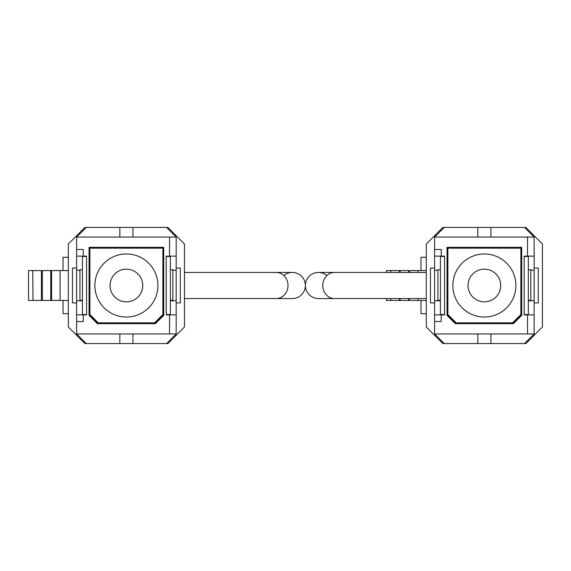 <?xml version="1.0" encoding="UTF-8"?>
<svg xmlns="http://www.w3.org/2000/svg" width="571" height="571" viewBox="0 0 571 571"><rect width="100%" height="100%" fill="white"/><g stroke="black" fill="none" stroke-linecap="round" stroke-linejoin="round"><path stroke-width="0.86" d="M283.851 275.55A13.062 13.062 0 0 1 305.385 285.5A13.062 13.062 0 0 0 292.323 272.438L184.469 272.438M276.2 272.438A13.062 11.798 -90 0 1 287.998 285.5A13.062 11.798 -90 0 1 276.2 298.562L292.323 298.562A13.062 13.062 0 0 0 305.385 285.5A13.062 13.062 0 0 1 292.323 298.562A13.062 13.062 0 0 0 305.385 285.5A13.062 13.062 0 0 1 318.454 272.438A13.062 13.062 0 0 0 305.385 285.5A13.062 13.062 0 0 0 318.454 298.562A13.062 13.062 0 0 1 305.385 285.5A13.062 13.062 0 0 1 326.919 275.55M386.531 298.562L386.531 300.432L426.301 300.432M386.531 272.438L386.531 270.568L399.407 270.568L399.407 272.438M390.992 300.432L390.7 298.562M399.407 298.562L399.407 300.432M390.992 270.568L390.7 272.438M399.407 270.568L408.722 270.568L408.722 272.438M400.314 300.432L400.021 298.562M408.722 298.562L408.722 300.432M400.314 270.568L400.021 272.438M408.722 270.568L418.043 270.568L418.043 272.438M409.635 300.432L409.336 298.562M418.043 298.562L418.043 300.432M409.635 270.568L409.336 272.438M418.043 270.568L426.301 270.568M426.301 313.707L420.998 313.707L420.998 300.432M426.301 257.293L420.998 257.293L420.998 270.568M490.924 227.429L444.224 227.429L434.595 237.051L534.156 237.051L524.528 227.429L490.924 227.429L490.924 237.051M477.834 343.571L524.528 343.571L534.156 333.949L434.595 333.949L444.224 343.571L477.834 343.571L477.834 333.949M447.043 247.336L447.043 315.363L455.337 323.664L513.415 323.664L521.708 315.363L521.708 247.336L447.043 247.336M441.233 314.871L434.595 314.871L434.595 256.129L444.552 256.129L444.552 314.871L441.233 314.871L441.233 321.509L434.595 321.509L434.595 333.949M441.233 256.129L441.233 249.491L434.595 249.491L434.595 237.051M434.595 314.871L434.595 321.509M434.595 256.129L434.595 249.491M527.518 333.949L527.518 314.871L534.156 314.871L534.156 237.051M534.156 256.129L524.199 256.129L524.199 314.871L527.518 314.871M527.518 256.129L527.518 237.051M444.224 227.429L442.896 227.429L426.301 244.017L426.301 326.983L442.896 343.571L444.224 343.571M524.528 343.571L525.855 343.571L542.45 326.983L542.45 244.017L525.855 227.429L524.528 227.429M534.156 314.871L534.156 333.949M434.595 302.923L430.448 302.923L430.448 268.077L434.595 268.077M534.156 302.923L538.303 302.923L538.303 268.077L534.156 268.077M530.837 270.233L534.156 270.233M528.346 300.767L534.156 300.767M440.405 300.767L434.595 300.767M437.914 270.233L434.595 270.233M490.924 343.571L490.924 333.949M477.834 227.429L477.834 237.051M484.379 301.845A16.345 16.345 0 0 1 468.034 285.5A16.345 16.345 0 0 1 484.379 269.155A16.345 16.345 0 0 1 500.717 285.5A16.345 16.345 0 0 1 484.379 301.845M484.379 317.026A31.526 31.526 0 0 0 515.899 285.5A31.526 31.526 0 0 0 484.379 253.974A31.526 31.526 0 0 0 452.853 285.5A31.526 31.526 0 0 0 484.379 317.026M524.199 314.535L528.346 314.535L528.346 256.129M520.88 314.535L520.88 248.164L447.871 248.164L447.871 314.535L456.172 322.836L512.587 322.836L520.88 314.535L521.708 314.535L512.587 323.664M447.043 248.164L447.871 248.164M520.88 248.164L521.708 248.164M528.346 256.465L524.199 256.465M521.708 256.465L520.88 256.465M447.871 256.465L447.043 256.465M444.552 256.465L440.405 256.465L440.405 314.535L444.552 314.535M456.172 323.664L447.043 314.535L447.871 314.535M440.405 269.74L437.914 269.74L437.914 300.267L440.405 300.267M528.346 269.74L530.837 269.74L530.837 300.267L528.346 300.267M477.934 323.664A38.7 38.7 0 0 1 474.173 322.836M474.173 248.164A38.7 38.7 0 0 1 477.934 247.336M455.066 247.336A48.121 48.121 0 0 0 454.016 248.164M514.735 248.164A48.121 48.121 0 0 0 513.686 247.336M490.817 247.336A38.7 38.7 0 0 1 494.579 248.164M494.579 322.836A38.7 38.7 0 0 1 490.817 323.664M456.172 247.336L455.337 248.164M513.415 248.164L512.587 247.336M33.011 270.568L28.55 270.568L28.55 300.432L68.32 300.432M33.011 300.432L32.718 270.568L41.426 270.568L41.426 300.432M41.426 270.568L50.74 270.568L50.74 300.432M42.333 300.432L42.333 270.568M50.74 270.568L60.062 270.568L60.062 300.432M51.654 300.432L51.654 270.568M60.062 270.568L68.32 270.568M68.32 313.707L63.017 313.707L63.017 300.432M68.32 257.293L63.017 257.293L63.017 270.568M132.943 227.429L86.242 227.429L76.621 237.051L176.175 237.051L166.546 227.429L132.943 227.429L132.943 237.051M119.853 343.571L166.546 343.571L176.175 333.949L76.621 333.949L86.242 343.571L119.853 343.571L119.853 333.949M89.062 247.336L89.062 315.363L97.363 323.664L155.433 323.664L163.727 315.363L163.727 247.336L89.062 247.336M83.259 314.871L76.621 314.871L76.621 256.129L86.571 256.129L86.571 314.871L83.259 314.871L83.259 321.509L76.621 321.509L76.621 333.949M83.259 256.129L83.259 249.491L76.621 249.491L76.621 237.051M76.621 314.871L76.621 321.509M76.621 256.129L76.621 249.491M169.537 333.949L169.537 314.871L176.175 314.871L176.175 237.051M176.175 256.129L166.218 256.129L166.218 314.871L169.537 314.871M169.537 256.129L169.537 237.051M86.242 227.429L84.915 227.429L68.32 244.017L68.32 326.983L84.915 343.571L86.242 343.571M166.546 343.571L167.874 343.571L184.469 326.983L184.469 244.017L167.874 227.429L166.546 227.429M176.175 314.871L176.175 333.949M76.621 302.923L72.467 302.923L72.467 268.077L76.621 268.077M176.175 302.923L180.322 302.923L180.322 268.077L176.175 268.077M172.856 270.233L176.175 270.233M170.365 300.767L176.175 300.767M82.424 300.767L76.621 300.767M79.94 270.233L76.621 270.233M132.943 343.571L132.943 333.949M119.853 227.429L119.853 237.051M126.398 301.845A16.345 16.345 0 0 1 110.053 285.5A16.345 16.345 0 0 1 126.398 269.155A16.345 16.345 0 0 1 142.743 285.5A16.345 16.345 0 0 1 126.398 301.845M126.398 317.026A31.526 31.526 0 0 0 157.924 285.5A31.526 31.526 0 0 0 126.398 253.974A31.526 31.526 0 0 0 94.872 285.5A31.526 31.526 0 0 0 126.398 317.026M166.218 314.535L170.365 314.535L170.365 256.129M162.899 314.535L162.899 248.164L89.89 248.164L89.89 314.535L98.191 322.836L154.605 322.836L162.899 314.535L163.727 314.535L154.605 323.664M89.062 248.164L89.89 248.164M162.899 248.164L163.727 248.164M170.365 256.465L166.218 256.465M163.727 256.465L162.899 256.465M89.89 256.465L89.062 256.465M86.571 256.465L82.424 256.465L82.424 314.535L86.571 314.535M98.191 323.664L89.062 314.535L89.89 314.535M82.424 269.74L79.94 269.74L79.94 300.267L82.424 300.267M170.365 269.74L172.856 269.74L172.856 300.267L170.365 300.267M119.953 323.664A38.7 38.7 0 0 1 116.191 322.836M116.191 248.164A38.7 38.7 0 0 1 119.953 247.336M97.091 247.336A48.121 48.121 0 0 0 96.035 248.164M156.754 248.164A48.121 48.121 0 0 0 155.705 247.336M132.836 247.336A38.7 38.7 0 0 1 136.597 248.164M136.597 322.836A38.7 38.7 0 0 1 132.836 323.664M98.191 247.336L97.363 248.164M155.433 248.164L154.605 247.336M305.385 285.5A13.062 13.062 0 0 0 318.454 298.562L334.57 298.562A13.062 11.798 -90 0 1 322.772 285.5A13.062 11.798 -90 0 1 334.57 272.438L426.301 272.438M276.2 298.562L184.469 298.562M334.57 298.562L426.301 298.562M334.57 272.438L318.454 272.438"/></g></svg>
